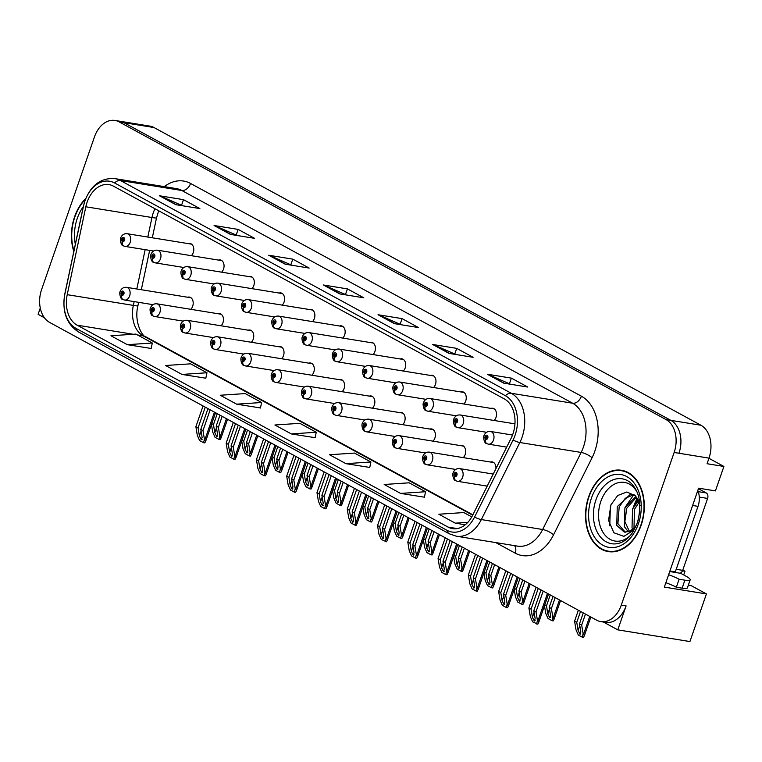 <?xml version="1.0" encoding="UTF-8"?>
<svg xmlns="http://www.w3.org/2000/svg" width="762" height="762" viewBox="0 0 762 762"><rect width="100%" height="100%" fill="white"/><g stroke="black" fill="none" stroke-linecap="round" stroke-linejoin="round"><path stroke-width="1.14" d="M432.987 441.15A6.868 4.839 -80.8 0 0 434.873 438.074A6.868 4.839 -80.8 0 0 431.597 428.92A6.868 4.839 -80.8 0 0 429.873 429.073M372.437 408.194A6.868 4.839 -80.8 0 0 374.323 405.117A6.868 4.839 -80.8 0 0 371.056 395.954A6.868 4.839 -80.8 0 0 369.322 396.116M463.267 457.629A6.868 4.839 -80.8 0 0 465.153 454.552A6.868 4.839 -80.8 0 0 461.877 445.399A6.868 4.839 -80.8 0 0 460.143 445.551M342.167 391.706A6.868 4.839 -80.8 0 0 344.053 388.639A6.868 4.839 -80.8 0 0 340.776 379.476A6.868 4.839 -80.8 0 0 339.052 379.638M311.887 375.228A6.868 4.839 -80.8 0 0 313.773 372.161A6.868 4.839 -80.8 0 0 310.505 362.998A6.868 4.839 -80.8 0 0 308.772 363.16M281.616 358.75A6.868 4.839 -80.8 0 0 283.502 355.683A6.868 4.839 -80.8 0 0 280.226 346.519A6.868 4.839 -80.8 0 0 278.501 346.672M251.346 342.271A6.868 4.839 -80.8 0 0 253.232 339.204A6.868 4.839 -80.8 0 0 249.955 330.041A6.868 4.839 -80.8 0 0 248.222 330.194M221.066 325.793A6.868 4.839 -80.8 0 0 222.952 322.726A6.868 4.839 -80.8 0 0 219.685 313.563A6.868 4.839 -80.8 0 0 217.951 313.715M190.795 309.315A6.868 4.839 -80.8 0 0 192.681 306.238A6.868 4.839 -80.8 0 0 189.405 297.085A6.868 4.839 -80.8 0 0 187.671 297.237M402.717 424.672A6.868 4.839 -80.8 0 0 404.603 421.596A6.868 4.839 -80.8 0 0 401.326 412.442A6.868 4.839 -80.8 0 0 399.593 412.594M433.568 387.515A6.868 4.839 -80.8 0 0 435.454 384.448A6.868 4.839 -80.8 0 0 432.178 375.285A6.868 4.839 -80.8 0 0 430.454 375.437M463.839 403.993A6.868 4.839 -80.8 0 0 465.725 400.926A6.868 4.839 -80.8 0 0 462.458 391.763A6.868 4.839 -80.8 0 0 460.724 391.916M494.119 420.472A6.868 4.839 -80.8 0 0 496.005 417.405A6.868 4.839 -80.8 0 0 492.728 408.242A6.868 4.839 -80.8 0 0 491.004 408.403M373.018 354.559A6.868 4.839 -80.8 0 0 374.904 351.482A6.868 4.839 -80.8 0 0 371.637 342.328A6.868 4.839 -80.8 0 0 369.903 342.481M342.748 338.08A6.868 4.839 -80.8 0 0 344.634 335.004A6.868 4.839 -80.8 0 0 341.357 325.85A6.868 4.839 -80.8 0 0 339.623 326.003M312.468 321.602A6.868 4.839 -80.8 0 0 314.354 318.526A6.868 4.839 -80.8 0 0 311.087 309.372A6.868 4.839 -80.8 0 0 309.353 309.524M282.197 305.124A6.868 4.839 -80.8 0 0 284.083 302.047A6.868 4.839 -80.8 0 0 280.807 292.894A6.868 4.839 -80.8 0 0 279.082 293.046M251.927 288.646A6.868 4.839 -80.8 0 0 253.813 285.569A6.868 4.839 -80.8 0 0 250.536 276.416A6.868 4.839 -80.8 0 0 248.803 276.568M221.647 272.167A6.868 4.839 -80.8 0 0 223.533 269.091A6.868 4.839 -80.8 0 0 220.256 259.937A6.868 4.839 -80.8 0 0 218.532 260.09M191.376 255.689A6.868 4.839 -80.8 0 0 193.262 252.613A6.868 4.839 -80.8 0 0 189.986 243.459A6.868 4.839 -80.8 0 0 188.252 243.611M403.298 371.037A6.868 4.839 -80.8 0 0 405.184 367.97A6.868 4.839 -80.8 0 0 401.907 358.807A6.868 4.839 -80.8 0 0 400.174 358.959M603.399 622.021L617.792 629.86L689.934 641.556L706.422 593.922L664.34 587.102L698.602 488.175L715.432 490.899L723.9 466.449L707.069 463.725L709.003 458.124A25.746 18.145 -80.8 0 0 700.916 425.234L154.01 127.54A25.746 18.145 -80.8 0 0 149.828 126.101L119.767 121.225A25.746 18.145 -80.8 0 1 123.949 122.672A25.746 18.145 -80.8 0 0 119.767 121.225L114.957 120.444A25.746 18.145 -80.8 0 0 94.45 136.941L41.596 289.57A25.746 18.145 -80.8 0 0 49.682 322.469L596.589 620.154A25.746 18.145 -80.8 0 0 600.77 621.601A25.746 18.145 -80.8 0 0 621.287 605.104L674.141 452.476A25.746 18.145 -80.8 0 0 666.045 419.576L119.139 121.891A25.746 18.145 -80.8 0 0 114.957 120.444M708.946 458.305L723.9 466.449M40.272 308.038L38.1 314.325L44.425 317.764M666.045 419.576L670.855 420.357L123.949 122.672L670.855 420.357A25.746 18.145 -80.8 0 1 678.952 453.257A25.746 18.145 -80.8 0 0 670.855 420.357L700.916 425.234M617.792 629.86L626.097 605.885A25.746 18.145 -80.8 0 1 605.58 622.373L600.77 621.601M495.919 468.687A6.868 4.839 -80.8 0 0 492.147 461.877A6.868 4.839 -80.8 0 0 490.423 462.029M688.343 585.149L691.124 585.597L706.422 593.922M682.8 570.043L685 571.233L682.504 570.833M683.714 574.948L685 571.233M85.744 198.52A41.196 29.023 -80.8 0 0 74.581 216.827A41.196 29.023 -80.8 0 0 73.819 251.441M588.693 496.662A41.196 29.023 -80.8 0 0 608.333 551.612A41.196 29.023 -80.8 0 0 641.156 525.218A41.196 29.023 -80.8 0 0 621.516 470.278A41.196 29.023 -80.8 0 0 588.693 496.662M609.086 551.297A41.196 29.023 -80.8 0 0 610.762 551.85M87.106 202.206A27.461 19.355 99.2 0 1 108.985 184.614A27.461 19.355 99.2 0 1 113.452 186.157L504.282 398.888A27.461 19.355 99.2 0 1 511.112 438.274L472.611 515.331A27.461 19.355 99.2 0 1 452.533 528.628A27.461 19.355 99.2 0 1 448.075 527.094L77.124 325.174A27.461 19.355 99.2 0 1 67.218 294.675L85.83 206.788A27.461 19.355 99.2 0 1 87.106 202.206M84.915 201.016A30.899 21.774 -80.8 0 0 83.487 206.178L64.875 294.056A30.899 21.774 -80.8 0 0 76.019 328.374L446.961 530.285A30.899 21.774 -80.8 0 0 474.574 517.055L513.074 440.007A30.899 21.774 -80.8 0 0 505.387 395.697L114.557 182.956A30.899 21.774 -80.8 0 0 84.915 201.016M503.72 383.153L527.761 387.048L511.369 378.123L487.318 374.228L503.72 383.153M510.511 384.248L488.128 374.456A6.868 4.724 118.6 0 0 487.318 374.228M509.445 383.677L511.369 378.123M449.066 353.406L473.116 357.302L456.724 348.377L432.673 344.481L449.066 353.406M455.857 354.501L433.473 344.71A6.868 4.724 118.6 0 0 432.673 344.481M454.8 353.93L456.724 348.377M394.421 323.66L418.471 327.555L402.069 318.63L378.028 314.735L394.421 323.66M401.212 324.764L378.828 314.973A6.868 4.724 118.6 0 0 378.028 314.735M400.155 324.183L402.069 318.63M175.832 204.683L199.882 208.578L183.48 199.654L159.439 195.758L175.832 204.683M182.623 205.778L160.239 195.986A6.868 4.724 118.6 0 0 159.439 195.758M181.566 205.207L183.48 199.654M230.476 234.42L254.527 238.325L238.135 229.4L214.084 225.504L230.476 234.42M237.277 235.525L214.884 225.733A6.868 4.724 118.6 0 0 214.084 225.504M236.21 234.944L238.135 229.4M285.131 264.166L309.172 268.072L292.779 259.147L268.738 255.241L285.131 264.166M291.922 265.271L269.538 255.48A6.868 4.724 118.6 0 0 268.738 255.241M290.855 264.69L292.779 259.147M339.776 293.913L363.817 297.809L347.424 288.893L323.383 284.988L339.776 293.913M346.567 295.018L324.183 285.226A6.868 4.724 118.6 0 0 323.383 284.988M345.5 294.437L347.424 288.893M400.583 493.405L425.548 491.738L409.156 482.813L384.191 484.489L400.583 493.405L424.415 497.186M471.773 516.903L463.801 512.559L438.845 514.226L455.238 523.151L465.239 524.78M236.649 404.174L261.604 402.507L245.212 393.583L220.256 395.249L236.649 404.174L260.471 407.946M182.004 374.428L206.959 372.761L190.567 363.836L165.602 365.503L182.004 374.428L205.826 378.209M127.349 344.681L152.314 343.014L135.922 334.089L110.957 335.756L127.349 344.681L151.171 348.463M345.938 463.667L370.904 461.991L354.511 453.076L329.546 454.743L345.938 463.667L369.76 467.439M291.294 433.921L316.259 432.254L299.866 423.329L274.901 424.996L291.294 433.921L315.116 437.693M316.259 432.254L315.097 437.779M261.604 402.507L260.452 408.032M206.959 372.761L205.807 378.285M152.314 343.014L151.162 348.539M370.904 461.991L369.751 467.525M425.548 491.738L424.396 497.272M455.238 523.151L467.868 522.313M623.897 470.811A41.196 29.023 -80.8 0 0 622.135 470.811M541.001 589.893L533.819 610.648L535.153 618.696L534.305 621.049L532.419 617.21L531.085 609.152L528.895 607.962L530.342 616.639L532.638 621.84L537.81 624.183L538.686 622.497L537.448 620.506L536 611.829L543.182 591.083M535.124 620.649L534.305 621.049M456.657 481.041A4.296 2.981 -64.8 0 1 456.095 480.87A4.296 2.981 -64.8 0 1 454.914 476.498A2.143 1.514 -80.8 0 0 456.914 475.212A2.143 1.514 -80.8 0 0 456.238 472.469A2.143 1.514 -80.8 0 0 454.181 473.726A2.143 1.514 -80.8 0 0 454.8 476.431L455.247 475.25A0.857 0.6 99.2 0 1 455.686 473.621A0.857 0.6 99.2 0 1 455.295 475.278L454.914 476.498M454.8 476.431A4.296 2.924 121.9 0 0 455.533 480.565A4.296 2.924 121.9 0 0 455.819 480.708M536.086 587.216L528.895 607.962M538.267 588.407L531.085 609.152M533.819 610.648L536 611.829M536.591 623.983L537.448 620.506M583.273 612.905L579.491 623.83L580.825 631.889L579.977 634.241L578.101 630.393L576.758 622.344L574.577 621.154L576.015 629.831L578.31 635.022L582.263 637.175L583.482 637.375L584.359 635.679L583.121 633.698L581.673 625.021L585.464 614.096M580.796 633.841L579.977 634.241M487.518 443.884A4.296 2.981 -64.8 0 1 486.956 443.713A4.296 2.981 -64.8 0 1 485.775 439.341A2.143 1.514 -80.8 0 0 487.766 438.064A2.143 1.514 -80.8 0 0 487.099 435.321A2.143 1.514 -80.8 0 0 485.042 436.569A2.143 1.514 -80.8 0 0 485.651 439.283L486.099 438.102A0.857 0.6 99.2 0 1 486.537 436.474A0.857 0.6 99.2 0 1 486.146 438.131L485.775 439.341M485.651 439.283A4.296 2.924 121.9 0 0 486.394 443.408A4.296 2.924 121.9 0 0 486.67 443.551M578.358 610.229L574.577 621.154M580.539 611.419L576.758 622.344M579.491 623.83L581.673 625.021M582.263 637.175L583.121 633.698M510.731 573.415L503.539 594.16L504.882 602.218L504.025 604.571L502.148 600.732L500.805 592.674L498.624 591.483L500.062 600.161L502.368 605.352L506.311 607.505L507.53 607.705L508.406 606.009L507.168 604.028L505.73 595.351L512.912 574.605M504.854 604.171L504.025 604.571M426.387 464.563A4.296 2.981 -64.8 0 1 425.825 464.391A4.296 2.981 -64.8 0 1 424.644 460.019A2.143 1.514 -80.8 0 0 426.644 458.734A2.143 1.514 -80.8 0 0 425.968 455.99A2.143 1.514 -80.8 0 0 423.91 457.248A2.143 1.514 -80.8 0 0 424.52 459.953L424.977 458.772A0.857 0.6 99.2 0 1 425.415 457.143A0.857 0.6 99.2 0 1 425.025 458.8L424.644 460.019M424.52 459.953A4.296 2.924 121.9 0 0 425.263 464.087A4.296 2.924 121.9 0 0 425.539 464.229M505.806 570.738L498.624 591.483M507.997 571.929L500.805 592.674M503.539 594.16L505.73 595.351M506.311 607.505L507.168 604.028M480.451 556.936L473.269 577.682L474.602 585.74L473.754 588.093L471.878 584.254L470.535 576.196L468.354 575.005L469.792 583.682L472.088 588.874L476.04 591.026L477.26 591.226L478.136 589.531L476.898 587.55L475.45 578.872L482.641 558.127M474.574 587.692L473.754 588.093M396.107 448.085A4.296 2.981 -64.8 0 1 395.545 447.904A4.296 2.981 -64.8 0 1 394.364 443.541A2.143 1.514 -80.8 0 0 396.364 442.255A2.143 1.514 -80.8 0 0 395.688 439.512A2.143 1.514 -80.8 0 0 393.63 440.769A2.143 1.514 -80.8 0 0 394.249 443.474L394.697 442.293A0.857 0.6 99.2 0 1 395.135 440.665A0.857 0.6 99.2 0 1 394.745 442.322L394.364 443.541M394.249 443.474A4.296 2.924 121.9 0 0 394.992 447.608A4.296 2.924 121.9 0 0 395.268 447.751M475.536 554.26L468.354 575.005M477.717 555.45L470.535 576.196M473.269 577.682L475.45 578.872M476.04 591.026L476.898 587.55M450.18 540.458L442.989 561.203L444.332 569.262L443.484 571.614L441.598 567.776L440.265 559.718L438.074 558.527L439.512 567.204L441.817 572.395L445.76 574.548L446.98 574.748L447.856 573.053L446.618 571.071L445.179 562.394L452.361 541.649M444.303 571.214L443.484 571.614M365.836 431.606A4.296 2.981 -64.8 0 1 365.274 431.425A4.296 2.981 -64.8 0 1 364.093 427.063A2.143 1.514 -80.8 0 0 366.093 425.777A2.143 1.514 -80.8 0 0 365.417 423.034A2.143 1.514 -80.8 0 0 363.36 424.291A2.143 1.514 -80.8 0 0 363.979 426.996L364.427 425.815A0.857 0.6 99.2 0 1 364.865 424.186A0.857 0.6 99.2 0 1 364.474 425.844L364.093 427.063M363.979 426.996A4.296 2.924 121.9 0 0 364.712 431.121A4.296 2.924 121.9 0 0 364.988 431.273M445.256 537.782L438.074 558.527M447.446 538.972L440.265 559.718M442.989 561.203L445.179 562.394M445.76 574.548L446.618 571.071M553.002 596.427L549.212 607.352L550.555 615.41L549.707 617.763L547.821 613.915L546.487 605.866L544.763 604.933M550.526 617.363L549.707 617.763M457.238 427.406A4.296 2.981 -64.8 0 1 456.676 427.234A4.296 2.981 -64.8 0 1 455.495 422.862A2.143 1.514 -80.8 0 0 457.495 421.586A2.143 1.514 -80.8 0 0 456.819 418.843A2.143 1.514 -80.8 0 0 454.762 420.091A2.143 1.514 -80.8 0 0 455.381 422.805L455.828 421.624A0.857 0.6 99.2 0 1 456.267 419.986A0.857 0.6 99.2 0 1 455.876 421.653L455.495 422.862M455.381 422.805A4.296 2.924 121.9 0 0 456.114 426.93A4.296 2.924 121.9 0 0 456.4 427.072M552.841 617.22L554.088 619.201L553.202 620.897L551.983 620.697L552.841 617.22L551.402 608.543L555.184 597.618M544.478 605.761L545.744 613.353L548.04 618.544L551.983 620.697M550.269 594.941L546.487 605.866M549.212 607.352L551.402 608.543M522.722 579.949L518.941 590.874L520.284 598.922L519.427 601.285L517.55 597.437L516.207 589.388L514.493 588.454M520.256 600.885L519.427 601.285M426.968 410.928A4.296 2.981 -64.8 0 1 426.406 410.756A4.296 2.981 -64.8 0 1 425.225 406.384A2.143 1.514 -80.8 0 0 427.225 405.098A2.143 1.514 -80.8 0 0 426.549 402.365A2.143 1.514 -80.8 0 0 424.491 403.612A2.143 1.514 -80.8 0 0 425.101 406.327L425.558 405.146A0.857 0.6 99.2 0 1 425.996 403.508A0.857 0.6 99.2 0 1 425.606 405.174L425.225 406.384M425.101 406.327A4.296 2.924 121.9 0 0 425.844 410.451A4.296 2.924 121.9 0 0 426.12 410.594M522.57 600.742L523.808 602.723L522.932 604.418L521.713 604.218L522.57 600.742L521.132 592.064L524.913 581.139M514.207 589.283L515.464 596.875L517.76 602.066L521.713 604.218M519.989 578.463L516.207 589.388M518.941 590.874L521.132 592.064M492.452 563.47L488.671 574.396L490.004 582.444L489.156 584.797L487.27 580.958L485.937 572.91L484.213 571.976M489.976 584.397L489.156 584.797M396.688 394.449A4.296 2.981 -64.8 0 1 396.126 394.278A4.296 2.981 -64.8 0 1 394.945 389.906A2.143 1.514 -80.8 0 0 396.945 388.62A2.143 1.514 -80.8 0 0 396.269 385.886A2.143 1.514 -80.8 0 0 394.211 387.134A2.143 1.514 -80.8 0 0 394.83 389.839L395.278 388.668A0.857 0.6 99.2 0 1 395.716 387.029A0.857 0.6 99.2 0 1 395.326 388.696L394.945 389.906M394.83 389.839A4.296 2.924 121.9 0 0 395.573 393.973A4.296 2.924 121.9 0 0 395.849 394.116M492.3 584.264L493.538 586.245L492.662 587.94L491.442 587.74L492.3 584.264L490.852 575.586L494.633 564.661M483.927 572.805L485.194 580.396L487.49 585.587L491.442 587.74M489.718 561.985L485.937 572.91M488.671 574.396L490.852 575.586M462.172 546.992L458.391 557.917L459.734 565.966L458.876 568.319L457 564.48L455.657 556.431L453.942 555.498M459.705 567.919L458.876 568.319M366.417 377.971A4.296 2.981 -64.8 0 1 365.855 377.8A4.296 2.981 -64.8 0 1 364.674 373.428A2.143 1.514 -80.8 0 0 366.674 372.142A2.143 1.514 -80.8 0 0 365.998 369.408A2.143 1.514 -80.8 0 0 363.941 370.656A2.143 1.514 -80.8 0 0 364.55 373.361L365.008 372.189A0.857 0.6 99.2 0 1 365.446 370.551A0.857 0.6 99.2 0 1 365.055 372.208L364.674 373.428M364.55 373.361A4.296 2.924 121.9 0 0 365.293 377.495A4.296 2.924 121.9 0 0 365.57 377.638M462.02 567.785L463.258 569.766L462.382 571.452L461.162 571.262L462.02 567.785L460.581 559.108L464.363 548.183M453.657 556.327L454.914 563.918L457.219 569.109L461.162 571.262M459.448 545.506L455.657 556.431M458.391 557.917L460.581 559.108M680.218 573.043L685.981 576.186A17.164 2.924 -160.9 0 1 690.172 579.853A17.164 2.924 -160.9 0 1 684.886 580.177L679.113 579.244L676.342 587.235A17.164 2.924 19.1 0 0 665.864 582.73M668.626 574.738A17.164 2.924 -160.9 0 1 679.113 579.244M690.172 579.853L687.41 587.845A17.164 2.924 -160.9 0 1 682.114 588.169L676.342 587.235M692.61 505.473L698.011 506.349A17.164 12.097 -80.8 0 0 697.792 490.509M669.922 571.005L675.313 571.881L698.011 506.349M73.952 250.793A40.767 28.727 99.2 0 1 74.847 216.97A40.767 28.727 99.2 0 1 85.42 199.349M630.45 535.353A29.699 20.926 99.2 0 1 605.209 535.353A29.699 20.926 99.2 0 1 600.827 501.425A29.699 20.926 99.2 0 1 637.365 492.69M640.309 505.739L635.384 495.814L626.859 491.995L617.715 495.5L610.905 504.901L608.562 520.417L613.848 532.743L623.888 536.362L634.117 529.895M588.969 496.814A40.767 28.727 99.2 0 1 621.449 470.706A40.767 28.727 99.2 0 1 640.88 525.075A40.767 28.727 99.2 0 1 608.4 551.183A40.767 28.727 99.2 0 1 588.969 496.814M638.051 520.684L639.813 511.226M632.774 529.361L632.022 527.876L632.536 509.073L638.594 500.472M633.984 528.295L634.451 509.387L639.232 501.977M628.288 531.79L624.392 526.637L624.907 507.835L635.851 496.31M629.345 531.381L624.859 521.475L626.812 508.149L636.537 497.129M635.718 526.933L629.288 531.409A19.402 13.668 -80.8 0 0 636.365 525.466M629.288 531.409L624.307 532.114L616.753 525.399L617.268 506.606L630.136 494.528L633.708 494.348M625.269 532.219L617.915 523.646L619.182 506.911L625.307 498.253L634.032 494.605M669.731 571.548L679.275 573.1A4.296 3.019 -80.8 0 0 682.695 570.347L707.603 498.434A4.296 3.019 -80.8 0 0 706.25 492.947L698.421 488.69M609.752 525.837L610.419 506.111M625.126 507.302L633.879 494.605M632.765 508.54L638.004 499.329M419.9 523.98L412.718 544.725L414.061 552.783L413.204 555.136L411.328 551.288L409.985 543.239L407.803 542.049L409.242 550.726L411.537 555.917L415.49 558.07L416.709 558.27L417.586 556.574L416.347 554.593L414.909 545.916L422.091 525.17M414.023 554.736L413.204 555.136M335.566 415.128A4.296 2.981 -64.8 0 1 335.004 414.947A4.296 2.981 -64.8 0 1 333.823 410.575A2.143 1.514 -80.8 0 0 335.813 409.299A2.143 1.514 -80.8 0 0 335.147 406.556A2.143 1.514 -80.8 0 0 333.089 407.803A2.143 1.514 -80.8 0 0 333.699 410.518L334.147 409.337A0.857 0.6 99.2 0 1 334.585 407.708A0.857 0.6 99.2 0 1 334.194 409.365L333.823 410.575M333.699 410.518A4.296 2.924 121.9 0 0 334.442 414.642A4.296 2.924 121.9 0 0 334.718 414.785M414.985 521.303L407.803 542.049M417.166 522.494L409.985 543.239M412.718 544.725L414.909 545.916M415.49 558.07L416.347 554.593M389.63 507.502L382.448 528.247L383.781 536.305L382.934 538.658L381.048 534.81L379.714 526.761L377.523 525.57L378.971 534.248L381.267 539.439L386.439 541.792L387.315 540.096L386.067 538.115L384.629 529.438L391.811 508.692M383.753 538.258L382.934 538.658M305.286 398.64A4.296 2.981 -64.8 0 1 304.724 398.469A4.296 2.981 -64.8 0 1 303.543 394.097A2.143 1.514 -80.8 0 0 305.543 392.821A2.143 1.514 -80.8 0 0 304.867 390.077A2.143 1.514 -80.8 0 0 302.809 391.325A2.143 1.514 -80.8 0 0 303.428 394.04L303.876 392.859A0.857 0.6 99.2 0 1 304.314 391.23A0.857 0.6 99.2 0 1 303.924 392.887L303.543 394.097M303.428 394.04A4.296 2.924 121.9 0 0 304.162 398.164A4.296 2.924 121.9 0 0 304.448 398.307M384.715 504.825L377.523 525.57M386.896 506.016L379.714 526.761M382.448 528.247L384.629 529.438M385.22 541.591L386.067 538.115M359.35 491.023L352.168 511.769L353.511 519.827L352.654 522.18L350.777 518.331L349.434 510.283L347.253 509.092L348.691 517.769L350.996 522.961L354.94 525.113L356.159 525.313L357.035 523.618L355.797 521.637L354.359 512.959L361.54 492.214M353.482 521.779L352.654 522.18M275.015 382.162A4.296 2.981 -64.8 0 1 274.453 381.991A4.296 2.981 -64.8 0 1 273.272 377.619A2.143 1.514 -80.8 0 0 275.272 376.333A2.143 1.514 -80.8 0 0 274.596 373.599A2.143 1.514 -80.8 0 0 272.539 374.847A2.143 1.514 -80.8 0 0 273.148 377.561L273.606 376.38A0.857 0.6 99.2 0 1 274.044 374.742A0.857 0.6 99.2 0 1 273.653 376.409L273.272 377.619M273.148 377.561A4.296 2.924 121.9 0 0 273.891 381.686A4.296 2.924 121.9 0 0 274.168 381.829M354.435 488.347L347.253 509.092M356.626 489.537L349.434 510.283M352.168 511.769L354.359 512.959M354.94 525.113L355.797 521.637M431.902 530.514L428.12 541.439L429.454 549.488L428.606 551.84L426.72 548.002L425.387 539.953L423.662 539.02M429.425 551.44L428.606 551.84M336.147 361.493A4.296 2.981 -64.8 0 1 335.575 361.321A4.296 2.981 -64.8 0 1 334.404 356.949A2.143 1.514 -80.8 0 0 336.394 355.663A2.143 1.514 -80.8 0 0 335.728 352.92A2.143 1.514 -80.8 0 0 333.661 354.178A2.143 1.514 -80.8 0 0 334.28 356.883L334.728 355.711A0.857 0.6 99.2 0 1 335.166 354.073A0.857 0.6 99.2 0 1 334.775 355.73L334.404 356.949M334.28 356.883A4.296 2.924 121.9 0 0 335.023 361.017A4.296 2.924 121.9 0 0 335.299 361.159M431.749 551.307L432.987 553.288L432.111 554.974L430.892 554.784L431.749 551.307L430.301 542.63L434.092 531.705M423.377 539.848L424.644 547.44L426.939 552.631L430.892 554.784M429.168 529.028L425.387 539.953M428.12 541.439L430.301 542.63M401.631 514.036L397.84 524.961L399.183 533.009L398.335 535.362L396.45 531.524L395.116 523.475L393.392 522.542M399.155 534.962L398.335 535.362M305.867 345.015A4.296 2.981 -64.8 0 1 305.305 344.843A4.296 2.981 -64.8 0 1 304.124 340.471A2.143 1.514 -80.8 0 0 306.124 339.185A2.143 1.514 -80.8 0 0 305.448 336.442A2.143 1.514 -80.8 0 0 303.39 337.699A2.143 1.514 -80.8 0 0 304.009 340.404L304.457 339.233A0.857 0.6 99.2 0 1 304.895 337.595A0.857 0.6 99.2 0 1 304.505 339.252L304.124 340.471M304.009 340.404A4.296 2.924 121.9 0 0 304.743 344.538A4.296 2.924 121.9 0 0 305.019 344.681M401.469 534.819L402.707 536.81L401.831 538.496L400.612 538.305L401.469 534.819L400.031 526.151L403.812 515.226M393.106 523.37L394.364 530.962L396.669 536.153L400.612 538.305M398.897 512.55L395.116 523.475M397.84 524.961L400.031 526.151M371.351 497.557L367.57 508.483L368.913 516.531L368.056 518.884L366.179 515.045L364.836 506.997L363.122 506.063M368.875 518.484L368.056 518.884M275.596 328.536A4.296 2.981 -64.8 0 1 275.034 328.365A4.296 2.981 -64.8 0 1 273.853 323.993A2.143 1.514 -80.8 0 0 275.844 322.707A2.143 1.514 -80.8 0 0 275.177 319.964A2.143 1.514 -80.8 0 0 273.12 321.221A2.143 1.514 -80.8 0 0 273.729 323.926L274.187 322.755A0.857 0.6 99.2 0 1 274.615 321.116A0.857 0.6 99.2 0 1 274.234 322.774L273.853 323.993M273.729 323.926A4.296 2.924 121.9 0 0 274.472 328.06A4.296 2.924 121.9 0 0 274.749 328.203M371.199 518.341L372.437 520.332L371.561 522.018L370.342 521.827L371.199 518.341L369.751 509.673L373.542 498.748M362.836 506.892L364.093 514.474L366.389 519.674L370.342 521.827M368.618 496.072L364.836 506.997M367.57 508.483L369.751 509.673M329.079 474.545L321.897 495.29L323.231 503.339L322.383 505.692L320.497 501.853L319.164 493.805L316.973 492.614L318.421 501.291L320.716 506.482L324.669 508.635L325.888 508.835L326.765 507.14L325.526 505.158L324.079 496.481L331.27 475.736M323.202 505.292L322.383 505.692M244.735 365.684A4.296 2.981 -64.8 0 1 244.173 365.512A4.296 2.981 -64.8 0 1 242.992 361.14A2.143 1.514 -80.8 0 0 244.993 359.855A2.143 1.514 -80.8 0 0 244.316 357.121A2.143 1.514 -80.8 0 0 242.259 358.369A2.143 1.514 -80.8 0 0 242.878 361.083L243.326 359.902A0.857 0.6 99.2 0 1 243.764 358.264A0.857 0.6 99.2 0 1 243.373 359.931L242.992 361.14M242.878 361.083A4.296 2.924 121.9 0 0 243.621 365.208A4.296 2.924 121.9 0 0 243.897 365.35M324.164 471.868L316.973 492.614M326.346 473.059L319.164 493.805M321.897 495.29L324.079 496.481M324.669 508.635L325.526 505.158M298.809 458.067L291.617 478.812L292.96 486.861L292.113 489.214L290.227 485.375L288.893 477.326L286.702 476.136L288.141 484.813L290.446 490.004L294.389 492.157L295.608 492.357L296.485 490.661L295.246 488.68L293.808 480.003L300.99 459.257M292.932 488.813L292.113 489.214M214.465 349.206A4.296 2.981 -64.8 0 1 213.903 349.034A4.296 2.981 -64.8 0 1 212.722 344.662A2.143 1.514 -80.8 0 0 214.722 343.376A2.143 1.514 -80.8 0 0 214.046 340.643A2.143 1.514 -80.8 0 0 211.988 341.89A2.143 1.514 -80.8 0 0 212.598 344.595L213.055 343.424A0.857 0.6 99.2 0 1 213.493 341.786A0.857 0.6 99.2 0 1 213.103 343.443L212.722 344.662M212.598 344.595A4.296 2.924 121.9 0 0 213.341 348.729A4.296 2.924 121.9 0 0 213.617 348.872M293.884 455.39L286.702 476.136M296.075 456.581L288.893 477.326M291.617 478.812L293.808 480.003M294.389 492.157L295.246 488.68M268.529 441.589L261.347 462.334L262.68 470.383L261.833 472.735L259.956 468.897L258.613 460.848L256.432 459.657L257.87 468.335L260.166 473.526L264.119 475.678L265.338 475.869L266.214 474.183L264.976 472.202L263.528 463.525L270.72 442.779M262.652 472.335L261.833 472.735M184.194 332.727A4.296 2.981 -64.8 0 1 183.623 332.556A4.296 2.981 -64.8 0 1 182.451 328.184A2.143 1.514 -80.8 0 0 184.442 326.898A2.143 1.514 -80.8 0 0 183.775 324.164A2.143 1.514 -80.8 0 0 181.708 325.412A2.143 1.514 -80.8 0 0 182.328 328.117L182.775 326.946A0.857 0.6 99.2 0 1 183.213 325.307A0.857 0.6 99.2 0 1 182.823 326.965L182.451 328.184M182.328 328.117A4.296 2.924 121.9 0 0 183.07 332.251A4.296 2.924 121.9 0 0 183.347 332.394M263.614 438.912L256.432 459.657M265.795 440.103L258.613 460.848M261.347 462.334L263.528 463.525M264.119 475.678L264.976 472.202M238.258 425.11L231.077 445.856L232.41 453.904L231.562 456.257L229.676 452.418L228.343 444.37L226.152 443.179L227.6 451.856L229.895 457.048L233.839 459.2L235.058 459.391L235.944 457.705L234.696 455.714L233.258 447.046L240.44 426.301M232.381 455.857L231.562 456.257M153.914 316.249A4.296 2.981 -64.8 0 1 153.352 316.078A4.296 2.981 -64.8 0 1 152.171 311.706A2.143 1.514 -80.8 0 0 154.172 310.42A2.143 1.514 -80.8 0 0 153.495 307.677A2.143 1.514 -80.8 0 0 151.438 308.934A2.143 1.514 -80.8 0 0 152.057 311.639L152.505 310.467A0.857 0.6 99.2 0 1 152.943 308.829A0.857 0.6 99.2 0 1 152.552 310.486L152.171 311.706M152.057 311.639A4.296 2.924 121.9 0 0 152.791 315.773A4.296 2.924 121.9 0 0 153.067 315.916M233.334 422.434L226.152 443.179M235.525 423.624L228.343 444.37M231.077 445.856L233.258 447.046M233.839 459.2L234.696 455.714M207.978 408.632L200.797 429.377L202.14 437.426L201.282 439.779L199.406 435.94L198.063 427.892L195.882 426.701L197.32 435.369L199.615 440.569L203.568 442.722L204.787 442.913L205.664 441.227L204.426 439.236L202.987 430.568L210.169 409.823M202.111 439.379L201.282 439.779M123.644 299.771A4.296 2.981 -64.8 0 1 123.082 299.599A4.296 2.981 -64.8 0 1 121.901 295.227A2.143 1.514 -80.8 0 0 123.892 293.942A2.143 1.514 -80.8 0 0 123.225 291.198A2.143 1.514 -80.8 0 0 121.168 292.456A2.143 1.514 -80.8 0 0 121.777 295.161L122.234 293.989A0.857 0.6 99.2 0 1 122.663 292.351A0.857 0.6 99.2 0 1 122.282 294.008L121.901 295.227M121.777 295.161A4.296 2.924 121.9 0 0 122.52 299.295A4.296 2.924 121.9 0 0 122.796 299.437M203.063 405.955L195.882 426.701M205.254 407.146L198.063 427.892M200.797 429.377L202.987 430.568M203.568 442.722L204.426 439.236M341.081 481.079L337.299 492.004L338.633 500.053L337.785 502.406L335.899 498.567L334.566 490.518L332.842 489.575M338.604 502.006L337.785 502.406M245.316 312.058A4.296 2.981 -64.8 0 1 244.754 311.887A4.296 2.981 -64.8 0 1 243.573 307.515A2.143 1.514 -80.8 0 0 245.574 306.229A2.143 1.514 -80.8 0 0 244.897 303.486A2.143 1.514 -80.8 0 0 242.84 304.743A2.143 1.514 -80.8 0 0 243.459 307.448L243.907 306.267A0.857 0.6 99.2 0 1 244.345 304.638A0.857 0.6 99.2 0 1 243.954 306.295L243.573 307.515M243.459 307.448A4.296 2.924 121.9 0 0 244.192 311.582A4.296 2.924 121.9 0 0 244.478 311.725M340.919 501.863L342.167 503.853L341.29 505.539L340.071 505.349L340.919 501.863L339.481 493.195L343.262 482.27M332.556 490.404L333.823 497.996L336.118 503.196L340.071 505.349M338.347 479.593L334.566 490.518M337.299 492.004L339.481 493.195M310.801 464.601L307.019 475.526L308.362 483.575L307.505 485.927L305.629 482.089L304.286 474.04L302.571 473.097M308.334 485.527L307.505 485.927M215.046 295.58A4.296 2.981 -64.8 0 1 214.484 295.408A4.296 2.981 -64.8 0 1 213.303 291.036A2.143 1.514 -80.8 0 0 215.303 289.75A2.143 1.514 -80.8 0 0 214.627 287.007A2.143 1.514 -80.8 0 0 212.569 288.265A2.143 1.514 -80.8 0 0 213.179 290.97L213.636 289.789A0.857 0.6 99.2 0 1 214.074 288.16A0.857 0.6 99.2 0 1 213.684 289.817L213.303 291.036M213.179 290.97A4.296 2.924 121.9 0 0 213.922 295.104A4.296 2.924 121.9 0 0 214.198 295.246M310.648 485.384L311.887 487.375L311.01 489.061L309.791 488.861L310.648 485.384L309.21 476.717L312.992 465.792M302.285 473.926L303.543 481.517L305.848 486.718L309.791 488.861M308.077 463.106L304.286 474.04M307.019 475.526L309.21 476.717M280.53 448.123L276.749 459.048L278.082 467.096L277.235 469.449L275.349 465.611L274.015 457.562L272.291 456.619M278.054 469.049L277.235 469.449M184.766 279.102A4.296 2.981 -64.8 0 1 184.204 278.93A4.296 2.981 -64.8 0 1 183.023 274.558A2.143 1.514 -80.8 0 0 185.023 273.272A2.143 1.514 -80.8 0 0 184.347 270.529A2.143 1.514 -80.8 0 0 182.289 271.786A2.143 1.514 -80.8 0 0 182.909 274.491L183.356 273.31A0.857 0.6 99.2 0 1 183.794 271.682A0.857 0.6 99.2 0 1 183.404 273.339L183.023 274.558M182.909 274.491A4.296 2.924 121.9 0 0 183.652 278.625A4.296 2.924 121.9 0 0 183.928 278.768M280.378 468.906L281.616 470.897L280.74 472.583L279.521 472.383L280.378 468.906L278.93 460.238L282.712 449.304M272.005 457.448L273.272 465.039L275.568 470.24L279.521 472.383M277.797 446.627L274.015 457.562M276.749 459.048L278.93 460.238M250.26 431.635L246.469 442.57L247.812 450.618L246.955 452.971L245.078 449.132L243.735 441.084L242.021 440.141M247.783 452.571L246.955 452.971M154.495 262.623A4.296 2.981 -64.8 0 1 153.934 262.452A4.296 2.981 -64.8 0 1 152.752 258.08A2.143 1.514 -80.8 0 0 154.753 256.794A2.143 1.514 -80.8 0 0 154.076 254.051A2.143 1.514 -80.8 0 0 152.019 255.308A2.143 1.514 -80.8 0 0 152.638 258.013L153.086 256.832A0.857 0.6 99.2 0 1 153.524 255.203A0.857 0.6 99.2 0 1 153.133 256.861L152.752 258.08M152.638 258.013A4.296 2.924 121.9 0 0 153.372 262.147A4.296 2.924 121.9 0 0 153.648 262.29M250.098 452.428L251.336 454.419L250.46 456.105L249.241 455.905L250.098 452.428L248.66 443.76L252.441 432.826M241.735 440.969L242.992 448.561L245.297 453.761L249.241 455.905M247.526 430.149L243.735 441.084M246.469 442.57L248.66 443.76M219.98 415.157L216.198 426.091L217.532 434.14L216.684 436.493L214.808 432.654L213.465 424.596L211.75 423.662M217.503 436.093L216.684 436.493M124.225 246.145A4.296 2.981 -64.8 0 1 123.663 245.974A4.296 2.981 -64.8 0 1 122.482 241.602A2.143 1.514 -80.8 0 0 124.473 240.316A2.143 1.514 -80.8 0 0 123.806 237.573A2.143 1.514 -80.8 0 0 121.749 238.83A2.143 1.514 -80.8 0 0 122.358 241.535L122.806 240.354A0.857 0.6 99.2 0 1 123.244 238.725A0.857 0.6 99.2 0 1 122.853 240.382L122.482 241.602M122.358 241.535A4.296 2.924 121.9 0 0 123.101 245.669A4.296 2.924 121.9 0 0 123.377 245.812M219.827 435.95L221.066 437.94L220.189 439.626L218.97 439.426L219.827 435.95L218.38 427.282L222.171 416.347M211.455 424.491L212.722 432.083L215.017 437.283L218.97 439.426M217.246 413.671L213.465 424.596M216.198 426.091L218.38 427.282M154.01 127.54L119.139 121.891M709.003 458.124L674.141 452.476M154.972 208.759A27.461 19.355 -80.8 0 0 153.229 212.931A27.461 19.355 -80.8 0 0 151.962 217.513L147.818 237.058M164.316 186.633A42.91 30.232 99.2 0 1 190.567 183.461L581.396 396.202A8.582 5.915 -61.4 0 1 572.624 403.222L181.785 190.481A34.328 24.194 -80.8 0 0 176.213 188.557L114.891 178.622A34.328 24.194 99.2 0 1 120.472 180.537A8.582 5.915 118.6 0 0 114.557 182.956M581.396 396.202A42.91 30.232 99.2 0 1 594.884 451.028A42.91 30.232 99.2 0 1 592.064 457.743L553.564 534.8A42.91 30.232 99.2 0 1 515.226 553.164L495.805 542.601M583.406 447.084A34.328 24.194 -80.8 0 0 572.624 403.222L511.302 393.278A34.328 24.194 99.2 0 1 519.846 442.512L481.336 519.57A34.328 24.194 99.2 0 1 456.238 536.181L517.56 546.125A34.328 24.194 -80.8 0 0 542.658 529.504L581.158 452.447A34.328 24.194 -80.8 0 0 583.406 447.084M114.891 178.622C101.127 177.622 91.126 185.014 84.896 200.777L83.487 206.178M83.42 206.102L64.808 293.98C61.913 311.325 66.446 323.955 78.381 331.899A8.582 5.915 -61.4 0 1 76.019 328.374M446.961 530.285A8.582 5.915 118.6 0 0 449.332 533.81L456.238 536.181M474.574 517.055A8.582 2.467 26.5 0 0 481.336 519.57L542.658 529.504A8.582 2.467 -153.5 0 1 553.564 534.8M513.074 440.007A8.582 2.467 26.5 0 0 519.846 442.512L581.158 452.447A8.582 2.467 -153.5 0 1 592.064 457.743M505.387 395.697A8.582 5.915 -61.4 0 1 511.302 393.278L120.472 180.537L181.785 190.481A8.582 5.915 -61.4 0 0 190.567 183.461M621.287 605.104L626.097 605.885M514.512 545.63A8.582 5.915 -61.4 0 1 515.226 553.164M448.075 527.094L457.248 528.58M85.83 206.788L151.962 217.513A15.45 0.743 -168 0 0 156.515 217.942L152.314 237.782M67.218 294.675L133.34 305.391A27.461 19.355 -80.8 0 0 143.246 335.899L472.669 515.207M145.151 249.66L136.817 288.998M134.15 301.6L133.34 305.391A15.45 0.743 -168 0 0 137.903 305.819C133.664 322.85 143.189 337.404 145.656 336.709L472.869 514.817M77.124 325.174L133.217 334.27M137.541 334.975L143.246 335.899A15.45 10.639 -61.4 0 1 145.656 336.709M340.309 293.999L324.183 285.226M285.664 264.252L269.538 255.48M231.01 234.515L214.884 225.733M176.365 204.768L160.239 195.986M394.954 323.745L378.828 314.973M449.599 353.492L433.473 344.71M504.244 383.238L488.128 374.456M493.233 474.059L459.581 468.601A6.439 4.534 99.2 0 1 462.648 477.183A6.439 4.534 99.2 0 1 457.524 481.308L456.095 480.87M547.459 593.408L538.048 620.601M534.105 612.362L532.419 617.21M512.531 435.035L490.442 431.454A6.439 4.534 99.2 0 1 493.509 440.036A6.439 4.534 99.2 0 1 488.375 444.16L486.956 443.713M589.731 616.42L583.721 633.793M579.777 625.545L578.101 630.393M493.747 462.563L429.311 452.123A6.439 4.534 99.2 0 1 432.378 460.705A6.439 4.534 99.2 0 1 427.253 464.83L425.825 464.391M517.188 576.929L507.768 604.123M503.825 595.884L502.148 600.732M463.467 446.084L399.031 435.645A6.439 4.534 99.2 0 1 402.107 444.227A6.439 4.534 99.2 0 1 396.973 448.351L395.545 447.904M486.908 560.451L477.498 587.645M473.554 579.406L471.878 584.254M433.197 429.606L368.76 419.167A6.439 4.534 99.2 0 1 371.827 427.749A6.439 4.534 99.2 0 1 366.703 431.873L365.274 431.425M456.638 543.973L447.218 571.167M443.274 562.918L441.598 567.776M514.95 423.853L460.162 414.976A6.439 4.534 99.2 0 1 463.229 423.558A6.439 4.534 99.2 0 1 458.105 427.682L456.676 427.234M559.46 599.942L553.441 617.315M549.497 609.067L547.821 613.915M494.319 408.937L429.892 398.488A6.439 4.534 99.2 0 1 432.959 407.079A6.439 4.534 99.2 0 1 427.834 411.204L426.406 410.756M529.18 583.463L523.17 600.837M519.227 592.588L517.55 597.437M464.048 392.459L399.612 382.01A6.439 4.534 99.2 0 1 402.688 390.601A6.439 4.534 99.2 0 1 397.554 394.726L396.126 394.278M498.91 566.985L492.9 584.359M488.956 576.11L487.27 580.958M433.778 375.98L369.341 365.531A6.439 4.534 99.2 0 1 372.408 374.123A6.439 4.534 99.2 0 1 367.284 378.238L365.855 377.8M468.64 550.507L462.62 567.881M458.676 559.632L457 564.48M684.886 580.177L682.114 588.169M75.324 244.307A36.9 26.003 99.2 0 1 77.305 218.313A36.9 26.003 99.2 0 1 83.315 206.597M620.468 542.782A32.88 23.174 99.2 0 1 597.884 533.295A32.88 23.174 99.2 0 1 595.941 499.862A32.88 23.174 99.2 0 1 630.241 482.489C639.737 491.223 642.109 504.673 637.375 522.818L633.003 531.876C629.193 537.524 625.011 541.153 620.468 542.782M591.426 498.158A36.9 26.003 99.2 0 1 626.821 476.583A36.9 26.003 99.2 0 1 638.423 523.732A36.9 26.003 99.2 0 1 603.028 545.306A36.9 26.003 99.2 0 1 591.426 498.158M637.365 498.281A33.471 23.584 -80.8 0 0 633.917 505.778M707.603 498.434L699.287 497.081M706.25 492.947L698.23 491.652M682.695 570.347L676.208 569.3M402.917 413.128L338.49 402.688A6.439 4.534 99.2 0 1 341.557 411.27A6.439 4.534 99.2 0 1 336.423 415.395L335.004 414.947M426.358 527.495L416.947 554.688M413.004 546.44L411.328 551.288M372.647 396.65L308.21 386.21A6.439 4.534 99.2 0 1 311.277 394.792A6.439 4.534 99.2 0 1 306.153 398.917L304.724 398.469M396.088 511.016L386.667 538.21M382.734 529.961L381.048 534.81M342.367 380.171L277.94 369.732A6.439 4.534 99.2 0 1 281.007 378.314A6.439 4.534 99.2 0 1 275.882 382.438L274.453 381.991M365.817 494.538L356.397 521.732M352.454 513.483L350.777 518.331M403.498 359.502L339.071 349.053A6.439 4.534 99.2 0 1 342.138 357.645A6.439 4.534 99.2 0 1 337.004 361.76L335.575 361.321M438.36 534.029L432.349 551.402M428.406 543.154L426.72 548.002M373.228 343.024L308.791 332.575A6.439 4.534 99.2 0 1 311.858 341.166A6.439 4.534 99.2 0 1 306.734 345.281L305.305 344.843M408.089 517.55L402.069 534.924M398.126 526.675L396.45 531.524M342.948 326.546L278.521 316.097A6.439 4.534 99.2 0 1 281.588 324.679A6.439 4.534 99.2 0 1 276.454 328.803L275.034 328.365M377.809 501.072L371.799 518.446M367.856 510.197L366.179 515.045M312.096 363.693L247.66 353.244A6.439 4.534 99.2 0 1 250.736 361.836A6.439 4.534 99.2 0 1 245.602 365.96L244.173 365.512M335.537 478.06L326.126 505.254M322.183 497.005L320.497 501.853M281.826 347.215L217.389 336.766A6.439 4.534 99.2 0 1 220.456 345.357A6.439 4.534 99.2 0 1 215.332 349.482L213.903 349.034M305.267 461.582L295.847 488.775M291.903 480.527L290.227 485.375M251.546 330.737L187.119 320.288A6.439 4.534 99.2 0 1 190.186 328.879A6.439 4.534 99.2 0 1 185.052 332.994L183.623 332.556M274.987 445.103L265.576 472.297M261.633 464.048L259.956 468.897M221.275 314.258L156.839 303.809A6.439 4.534 99.2 0 1 159.906 312.401A6.439 4.534 99.2 0 1 154.781 316.516L153.352 316.078M244.716 428.625L235.296 455.819M231.353 447.57L229.676 452.418M190.995 297.78L126.568 287.331A6.439 4.534 99.2 0 1 129.635 295.923A6.439 4.534 99.2 0 1 124.501 300.038L123.082 299.599M214.446 412.147L205.026 439.341M201.082 431.092L199.406 435.94M312.677 310.067L248.241 299.618A6.439 4.534 99.2 0 1 251.308 308.2A6.439 4.534 99.2 0 1 246.183 312.325L244.754 311.887M347.539 484.594L341.519 501.968M337.585 493.719L335.899 498.567M282.407 293.589L217.97 283.14A6.439 4.534 99.2 0 1 221.037 291.722A6.439 4.534 99.2 0 1 215.913 295.847L214.484 295.408M317.268 468.116L311.248 485.489M307.305 477.241L305.629 482.089M252.127 277.111L187.69 266.662A6.439 4.534 99.2 0 1 190.767 275.244A6.439 4.534 99.2 0 1 185.633 279.368L184.204 278.93M286.988 451.637L280.978 469.001M277.035 460.762L275.349 465.611M221.856 260.633L157.42 250.184A6.439 4.534 99.2 0 1 160.487 258.766A6.439 4.534 99.2 0 1 155.362 262.89L153.934 262.452M256.718 435.159L250.698 452.523M246.755 444.284L245.078 449.132M191.576 244.154L127.149 233.705A6.439 4.534 99.2 0 1 130.216 242.287A6.439 4.534 99.2 0 1 125.082 246.412L123.663 245.974M226.438 418.681L220.428 436.045M216.484 427.806L214.808 432.654M78.381 331.899L449.332 533.81M149.647 250.393L141.313 289.722M138.646 302.333L137.903 305.819M156.515 217.942L158.677 210.779M459.581 468.601C456.562 468.354 454.409 469.754 453.133 472.802C452.047 474.545 453.809 480.974 455.533 480.565M487.204 486.118L457.524 481.308M548.545 594.008L538.686 622.497M490.442 431.454C487.413 431.206 485.261 432.606 483.984 435.654C482.898 437.398 484.661 443.817 486.394 443.408M506.692 447.123L488.375 444.16M590.826 617.01L584.359 635.679M429.311 452.123C426.282 451.876 424.129 453.276 422.862 456.324C421.767 458.067 423.529 464.487 425.263 464.087M455.705 469.44L427.253 464.83M518.274 577.529L508.406 606.009M399.031 435.645C396.011 435.397 393.859 436.797 392.582 439.845C391.497 441.589 393.259 448.008 394.992 447.608M425.425 452.961L396.973 448.351M488.004 561.051L478.136 589.531M368.76 419.167C365.731 418.919 363.588 420.319 362.312 423.367C361.217 425.11 362.979 431.53 364.712 431.121M395.154 436.483L366.703 431.873M457.724 544.573L447.856 573.053M460.162 414.976C457.143 414.728 454.99 416.128 453.714 419.176C452.618 420.919 454.39 427.339 456.114 426.93M486.556 432.292L458.105 427.682M560.546 600.532L554.088 619.201M429.892 398.488C426.863 398.25 424.71 399.65 423.443 402.698C422.348 404.441 424.11 410.861 425.844 410.451M456.286 415.814L427.834 411.204M530.276 584.054L523.808 602.723M399.612 382.01C396.592 381.772 394.44 383.172 393.163 386.22C392.078 387.963 393.84 394.383 395.573 393.973M426.006 399.336L397.554 394.726M499.996 567.576L493.538 586.245M369.341 365.531C366.312 365.293 364.169 366.693 362.893 369.741C361.798 371.485 363.56 377.904 365.293 377.495M395.735 382.857L367.284 378.238M469.725 551.097L463.258 569.766M621.449 470.706L625.573 471.373M608.4 551.183L612.524 551.85M637.489 498.481L634.87 503.92M338.49 402.688C335.461 402.441 333.308 403.841 332.032 406.889C330.946 408.632 332.708 415.052 334.442 414.642M364.874 420.005L336.423 415.395M427.453 528.085L417.586 556.574M308.21 386.21C305.191 385.963 303.038 387.363 301.762 390.411C300.666 392.154 302.438 398.574 304.162 398.164M334.604 403.527L306.153 398.917M397.173 511.607L387.315 540.096M277.94 369.732C274.911 369.484 272.758 370.884 271.491 373.932C270.396 375.676 272.158 382.095 273.891 381.686M304.333 387.048L275.882 382.438M366.903 495.129L357.035 523.618M339.071 349.053C336.042 348.805 333.889 350.215 332.613 353.263C331.527 355.006 333.289 361.426 335.023 361.017M365.455 366.379L337.004 361.76M439.455 534.619L432.987 553.288M308.791 332.575C305.762 332.327 303.619 333.737 302.343 336.785C301.247 338.528 303.009 344.948 304.743 344.538M335.185 349.901L306.734 345.281M409.175 518.141L402.707 536.81M278.521 316.097C275.492 315.849 273.339 317.259 272.063 320.307C270.977 322.05 272.739 328.47 274.472 328.06M304.905 333.423L276.454 328.803M378.905 501.663L372.437 520.332M247.66 353.244C244.64 353.006 242.487 354.406 241.211 357.454C240.125 359.197 241.887 365.617 243.621 365.208M274.053 370.57L245.602 365.96M336.623 478.65L326.765 507.14M217.389 336.766C214.36 336.528 212.217 337.928 210.941 340.976C209.845 342.719 211.607 349.139 213.341 348.729M243.783 354.092L215.332 349.482M306.353 462.172L296.485 490.661M187.119 320.288C184.09 320.04 181.937 321.45 180.661 324.498C179.575 326.241 181.337 332.661 183.07 332.251M213.503 337.614L185.052 332.994M276.082 445.694L266.214 474.183M156.839 303.809C153.81 303.562 151.667 304.971 150.39 308.019C149.295 309.763 151.057 316.182 152.791 315.773M183.232 321.135L154.781 316.516M245.802 429.216L235.944 457.705M126.568 287.331C123.539 287.083 121.387 288.493 120.11 291.541C119.024 293.284 120.787 299.704 122.52 299.295M152.952 304.657L124.501 300.038M215.532 412.737L205.664 441.227M248.241 299.618C245.221 299.371 243.068 300.771 241.792 303.828C240.706 305.572 242.468 311.991 244.192 311.582M274.634 316.935L246.183 312.325M348.625 485.184L342.167 503.853M217.97 283.14C214.941 282.892 212.788 284.293 211.522 287.35C210.426 289.093 212.188 295.513 213.922 295.104M244.364 300.457L215.913 295.847M318.354 468.706L311.887 487.375M187.69 266.662C184.671 266.414 182.518 267.814 181.242 270.872C180.156 272.615 181.918 279.035 183.652 278.625M214.084 283.978L185.633 279.368M288.074 452.228L281.616 470.897M157.42 250.184C154.391 249.936 152.248 251.336 150.971 254.394C149.876 256.137 151.638 262.557 153.372 262.147M183.813 267.5L155.362 262.89M257.804 435.75L251.336 454.419M127.149 233.705C124.12 233.458 121.968 234.858 120.691 237.906C119.605 239.659 121.368 246.078 123.101 245.669M153.533 251.022L125.082 246.412M227.533 419.271L221.066 437.94"/></g></svg>
